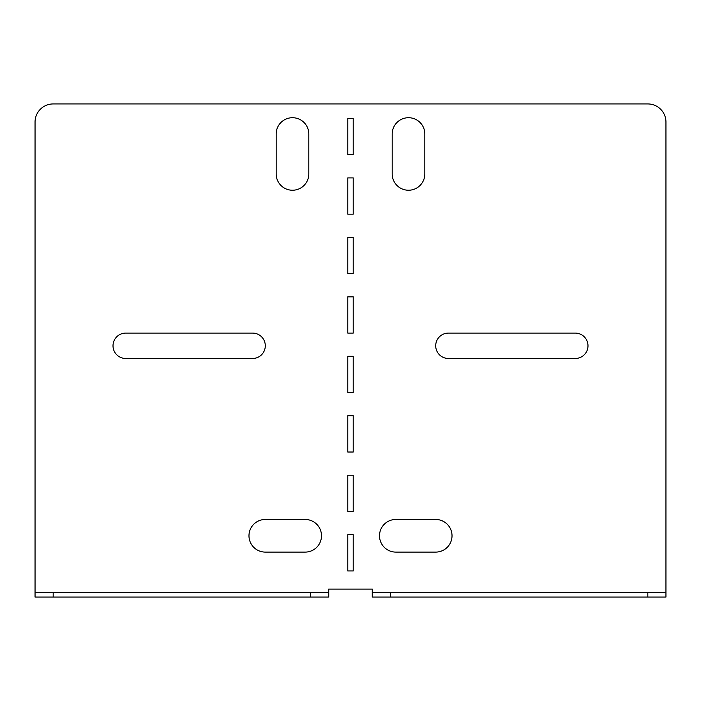 <?xml version="1.0" encoding="UTF-8"?>
<svg xmlns="http://www.w3.org/2000/svg" width="701" height="701" viewBox="0 0 701 701"><rect width="100%" height="100%" fill="white"/><g stroke="black" fill="none" stroke-linecap="round" stroke-linejoin="round"><path stroke-width="1.05" d="M113.01 345.786A12.688 12.688 0 0 1 125.698 333.098L252.605 333.098A12.688 12.688 0 0 1 265.293 345.786A12.688 12.688 0 0 1 252.605 358.474L125.698 358.474A12.688 12.688 0 0 1 113.01 345.786M305.18 519.467A16.316 16.316 0 0 1 321.496 535.783A16.316 16.316 0 0 1 305.18 552.099L265.293 552.099A16.316 16.316 0 0 1 248.978 535.783A16.316 16.316 0 0 1 265.293 519.467L305.18 519.467M448.395 333.098A12.688 12.688 0 0 0 435.707 345.786A12.688 12.688 0 0 0 448.395 358.474L575.302 358.474A12.688 12.688 0 0 0 587.99 345.786A12.688 12.688 0 0 0 575.302 333.098L448.395 333.098M452.022 535.783A16.316 16.316 0 0 0 435.707 519.467L395.82 519.467A16.316 16.316 0 0 0 379.504 535.783A16.316 16.316 0 0 0 395.82 552.099L435.707 552.099A16.316 16.316 0 0 0 452.022 535.783M310.613 597.059L310.613 592.704L328.743 592.704L328.743 597.059L35.05 597.059L35.05 592.704L53.18 592.704L53.18 597.059M310.613 592.704L53.18 592.704M328.743 592.704L328.743 589.085L372.257 589.085L372.257 592.704L665.95 592.704L665.95 597.059L647.82 597.059L647.82 592.704M392.201 173.918A16.316 16.316 0 0 0 408.517 190.234A16.316 16.316 0 0 0 424.832 173.918L424.832 134.04A16.316 16.316 0 0 0 408.517 117.715A16.316 16.316 0 0 0 392.201 134.04L392.201 173.918M347.784 475.225L347.784 511.485L353.216 511.485L353.216 475.225L347.784 475.225M347.784 534.697L347.784 570.956L353.216 570.956L353.216 534.697L347.784 534.697M665.95 592.704L665.95 122.07A18.13 18.13 0 0 0 647.82 103.941L53.18 103.941A18.13 18.13 0 0 0 35.05 122.07L35.05 592.704M347.784 415.763L347.784 452.022L353.216 452.022L353.216 415.763L347.784 415.763M347.784 356.301L347.784 392.56L353.216 392.56L353.216 356.301L347.784 356.301M347.784 296.838L347.784 333.098L353.216 333.098L353.216 296.838L347.784 296.838M347.784 237.376L347.784 273.635L353.216 273.635L353.216 237.376L347.784 237.376M347.784 177.905L347.784 214.164L353.216 214.164L353.216 177.905L347.784 177.905M347.784 118.443L347.784 154.702L353.216 154.702L353.216 118.443L347.784 118.443M308.799 134.04L308.799 173.918A16.316 16.316 0 0 1 292.483 190.234A16.316 16.316 0 0 1 276.168 173.918L276.168 134.04A16.316 16.316 0 0 1 292.483 117.715A16.316 16.316 0 0 1 308.799 134.04M390.387 592.704L390.387 597.059L372.257 597.059L372.257 592.704M390.387 597.059L647.82 597.059"/></g></svg>
